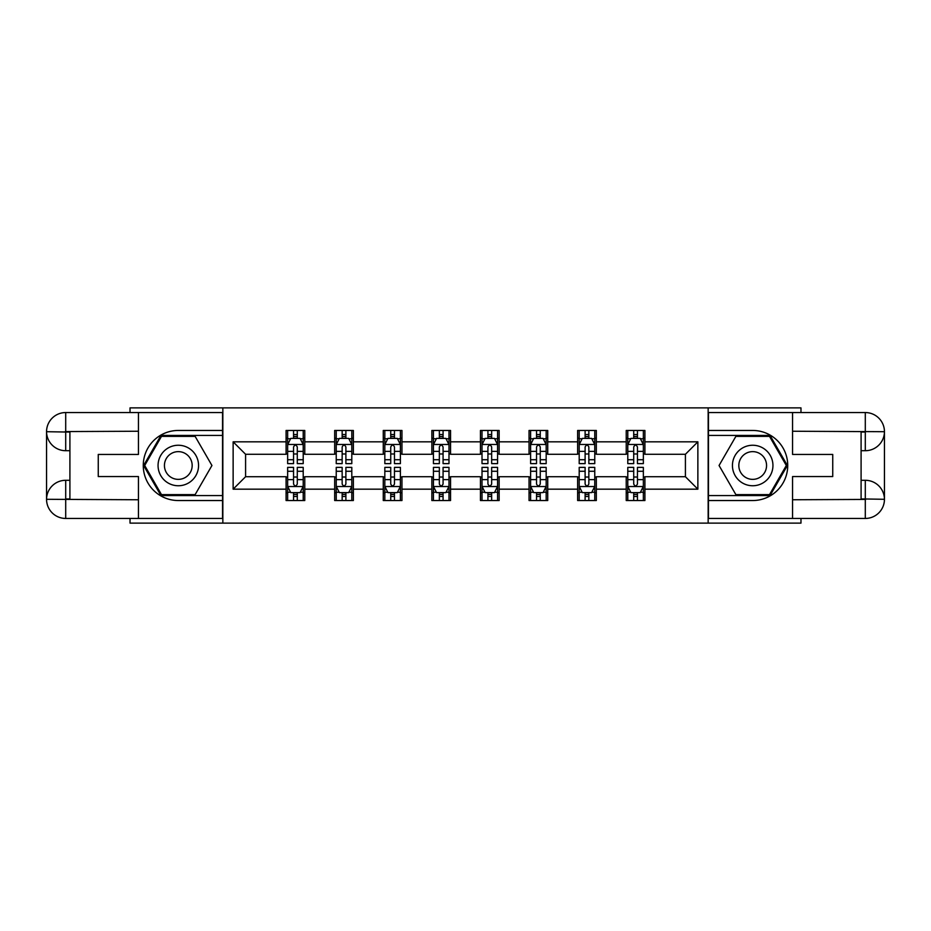 <?xml version="1.0" encoding="UTF-8"?>
<svg xmlns="http://www.w3.org/2000/svg" width="931" height="931" viewBox="0 0 931 931"><rect width="100%" height="100%" fill="white"/><g stroke="black" fill="none" stroke-linecap="round" stroke-linejoin="round"><path stroke-width="1.4" d="M130.026 518.451L130.026 523.129L800.974 523.129L800.974 518.451M800.974 412.549L800.974 407.871L708.154 407.871L708.154 523.129M708.154 407.871L130.026 407.871L130.026 412.549M222.846 523.129L222.846 407.871M644.915 441.829L644.915 430.459L626.226 430.459L626.226 441.829L596.329 441.829L596.329 430.459L577.639 430.459L577.639 441.829L547.731 441.829L547.731 430.459L529.041 430.459L529.041 441.829L499.144 441.829L499.144 430.459L480.454 430.459L480.454 441.829L450.546 441.829L450.546 430.459L431.856 430.459L431.856 441.829L401.959 441.829L401.959 430.459L383.269 430.459L383.269 441.829L353.361 441.829L353.361 430.459L334.671 430.459L334.671 441.829L304.774 441.829L304.774 430.459L286.085 430.459L286.085 441.829L233.134 441.829L233.134 489.171L245.586 476.719L286.085 476.719L286.085 500.541L304.774 500.541L304.774 476.719L334.671 476.719L334.671 500.541L353.361 500.541L353.361 476.719L383.269 476.719L383.269 500.541L401.959 500.541L401.959 476.719L431.856 476.719L431.856 500.541L450.546 500.541L450.546 476.719L480.454 476.719L480.454 500.541L499.144 500.541L499.144 476.719L529.041 476.719L529.041 500.541L547.731 500.541L547.731 476.719L577.639 476.719L577.639 500.541L596.329 500.541L596.329 476.719L626.226 476.719L626.226 500.541L644.915 500.541L644.915 476.719L685.414 476.719L685.414 454.281L644.915 454.281L644.915 441.829L697.866 441.829L697.866 489.171L644.915 489.171M626.226 489.171L596.329 489.171M577.639 489.171L547.731 489.171M529.041 489.171L499.144 489.171M480.454 489.171L450.546 489.171M431.856 489.171L401.959 489.171M383.269 489.171L353.361 489.171M334.671 489.171L304.774 489.171M286.085 489.171L233.134 489.171M626.226 441.829L626.226 454.281L596.329 454.281L596.329 441.829M577.639 441.829L577.639 454.281L547.731 454.281L547.731 441.829M529.041 441.829L529.041 454.281L499.144 454.281L499.144 441.829M480.454 441.829L480.454 454.281L450.546 454.281L450.546 441.829M431.856 441.829L431.856 454.281L401.959 454.281L401.959 441.829M383.269 441.829L383.269 454.281L353.361 454.281L353.361 441.829M334.671 441.829L334.671 454.281L304.774 454.281L304.774 441.829M286.085 441.829L286.085 454.281L245.586 454.281L233.134 441.829M245.586 454.281L245.586 476.719M697.866 489.171L685.414 476.719M685.414 454.281L697.866 441.829M286.085 438.245L287.644 438.245M293.556 438.245L297.292 438.245M303.215 438.245L304.774 438.245M286.085 453.979L287.644 453.979M293.556 453.979L297.292 453.979M303.215 453.979L304.774 453.979M286.085 477.021L287.644 477.021M293.556 477.021L297.292 477.021M303.215 477.021L304.774 477.021M286.085 492.755L287.644 492.755M293.556 492.755L297.292 492.755M303.215 492.755L304.774 492.755M334.671 477.021L336.231 477.021M342.154 477.021L345.89 477.021M351.802 477.021L353.361 477.021M334.671 492.755L336.231 492.755M342.154 492.755L345.89 492.755M351.802 492.755L353.361 492.755M334.671 438.245L336.231 438.245M342.154 438.245L345.89 438.245M351.802 438.245L353.361 438.245M334.671 453.979L336.231 453.979M342.154 453.979L345.89 453.979M351.802 453.979L353.361 453.979M383.269 477.021L384.829 477.021M390.741 477.021L394.476 477.021M400.4 477.021L401.959 477.021M383.269 492.755L384.829 492.755M390.741 492.755L394.476 492.755M400.4 492.755L401.959 492.755M383.269 438.245L384.829 438.245M390.741 438.245L394.476 438.245M400.4 438.245L401.959 438.245M383.269 453.979L384.829 453.979M390.741 453.979L394.476 453.979M400.4 453.979L401.959 453.979M431.856 477.021L433.415 477.021M439.339 477.021L443.075 477.021M448.986 477.021L450.546 477.021M431.856 492.755L433.415 492.755M439.339 492.755L443.075 492.755M448.986 492.755L450.546 492.755M431.856 438.245L433.415 438.245M439.339 438.245L443.075 438.245M448.986 438.245L450.546 438.245M431.856 453.979L433.415 453.979M439.339 453.979L443.075 453.979M448.986 453.979L450.546 453.979M480.454 477.021L482.014 477.021M487.925 477.021L491.661 477.021M497.585 477.021L499.144 477.021M480.454 492.755L482.014 492.755M487.925 492.755L491.661 492.755M497.585 492.755L499.144 492.755M480.454 438.245L482.014 438.245M487.925 438.245L491.661 438.245M497.585 438.245L499.144 438.245M480.454 453.979L482.014 453.979M487.925 453.979L491.661 453.979M497.585 453.979L499.144 453.979M529.041 477.021L530.6 477.021M536.524 477.021L540.259 477.021M546.171 477.021L547.731 477.021M529.041 492.755L530.6 492.755M536.524 492.755L540.259 492.755M546.171 492.755L547.731 492.755M529.041 438.245L530.6 438.245M536.524 438.245L540.259 438.245M546.171 438.245L547.731 438.245M529.041 453.979L530.6 453.979M536.524 453.979L540.259 453.979M546.171 453.979L547.731 453.979M577.639 477.021L579.198 477.021M585.11 477.021L588.846 477.021M594.769 477.021L596.329 477.021M577.639 492.755L579.198 492.755M585.11 492.755L588.846 492.755M594.769 492.755L596.329 492.755M577.639 438.245L579.198 438.245M585.11 438.245L588.846 438.245M594.769 438.245L596.329 438.245M577.639 453.979L579.198 453.979M585.11 453.979L588.846 453.979M594.769 453.979L596.329 453.979M626.226 477.021L627.785 477.021M633.708 477.021L637.444 477.021M643.356 477.021L644.915 477.021M626.226 492.755L627.785 492.755M633.708 492.755L637.444 492.755M643.356 492.755L644.915 492.755M626.226 438.245L627.785 438.245M633.708 438.245L637.444 438.245M643.356 438.245L644.915 438.245M626.226 453.979L627.785 453.979M633.708 453.979L637.444 453.979M643.356 453.979L644.915 453.979M297.292 434.509L293.556 434.509M303.215 459.728L297.292 459.728L297.292 463.626L303.215 463.626L303.215 444.634L300.096 438.396L290.751 438.396L287.644 444.634L287.644 463.626L293.556 463.626L293.556 459.728L287.644 459.728M287.644 444.634L287.644 430.459M303.215 444.634L303.215 430.459M293.556 438.396L293.556 430.459M297.292 430.459L297.292 438.396M297.292 459.728L297.292 446.961C296.058 444.564 294.801 444.564 293.556 446.961L293.556 459.728M293.556 496.491L297.292 496.491M287.644 471.272L293.556 471.272L293.556 467.374L287.644 467.374L287.644 486.366L290.751 492.604L300.096 492.604L303.215 486.366L303.215 467.374L297.292 467.374L297.292 471.272L303.215 471.272M303.215 486.366L303.215 500.541M287.644 486.366L287.644 500.541M297.292 492.604L297.292 500.541M293.556 500.541L293.556 492.604M293.556 471.272L293.556 484.039C294.801 486.436 296.046 486.436 297.292 484.039L297.292 471.272M188.434 447.962A20.249 20.249 0 0 0 160.772 455.375A20.249 20.249 0 0 0 168.185 483.038A20.249 20.249 0 0 0 195.847 475.625A20.249 20.249 0 0 0 188.434 447.962M185.234 453.49A13.86 13.86 0 0 0 166.3 458.564A13.86 13.86 0 0 0 171.374 477.51A13.86 13.86 0 0 0 190.308 472.436A13.86 13.86 0 0 0 185.234 453.49M195.126 494.629L161.494 494.629L144.677 465.5L161.494 436.371L195.126 436.371L211.942 465.5L195.126 494.629M762.815 447.962A20.249 20.249 0 0 0 735.153 455.375A20.249 20.249 0 0 0 742.566 483.038A20.249 20.249 0 0 0 770.228 475.625A20.249 20.249 0 0 0 762.815 447.962M759.626 453.49A13.86 13.86 0 0 0 740.692 458.564A13.86 13.86 0 0 0 745.766 477.51A13.86 13.86 0 0 0 764.7 472.436A13.86 13.86 0 0 0 759.626 453.49M769.506 494.629L735.874 494.629L719.058 465.5L735.874 436.371L769.506 436.371L786.323 465.5L769.506 494.629M69.906 450.709L65.705 450.709A19.155 19.155 0 0 1 46.55 431.705A19.155 19.155 0 0 1 65.705 412.549L222.544 412.549L222.544 430.459L178.31 430.459A35.041 35.041 0 0 0 143.269 465.5A35.041 35.041 0 0 0 178.31 500.541L222.544 500.541L222.544 518.451L65.705 518.451A19.155 19.155 0 0 1 46.55 499.295A19.155 19.155 0 0 1 65.705 480.291L69.906 480.291M222.544 500.541L222.544 430.459M138.44 412.549L138.44 454.444L98.255 454.444L98.255 476.556L138.44 476.556L138.44 518.451M65.705 450.709A19.155 19.155 0 0 1 46.55 431.705L65.705 432.019L65.705 450.709A19.155 19.155 0 0 1 46.55 431.705L46.55 499.295L138.44 499.761M65.705 499.761L65.705 518.451A19.155 19.155 0 0 1 46.55 499.295A19.155 19.155 0 0 1 65.705 480.291L65.705 498.981L69.906 498.981L69.906 432.019L65.705 432.019M222.544 435.44L160.958 435.44L143.595 465.5L160.958 495.56L222.544 495.56M861.094 480.291L865.295 480.291A19.155 19.155 0 0 1 884.45 499.295A19.155 19.155 0 0 1 865.295 518.451L708.456 518.451L708.456 500.541L752.69 500.541A35.041 35.041 0 0 0 787.731 465.5A35.041 35.041 0 0 0 752.69 430.459L708.456 430.459L708.456 412.549L865.295 412.549A19.155 19.155 0 0 1 884.45 431.705A19.155 19.155 0 0 1 865.295 450.709L861.094 450.709M708.456 430.459L708.456 500.541M792.56 518.451L792.56 476.556L832.745 476.556L832.745 454.444L792.56 454.444L792.56 412.549M865.295 480.291A19.155 19.155 0 0 1 884.45 499.295L865.295 498.981L865.295 480.291A19.155 19.155 0 0 1 884.45 499.295L884.45 431.705L792.56 431.239M865.295 431.239L865.295 412.549A19.155 19.155 0 0 1 884.45 431.705A19.155 19.155 0 0 1 865.295 450.709L865.295 432.019L861.094 432.019L861.094 498.981L865.295 498.981M708.456 495.56L770.042 495.56L787.405 465.5L770.042 435.44L708.456 435.44M345.89 434.509L342.154 434.509M351.802 459.728L345.89 459.728L345.89 463.626L351.802 463.626L351.802 444.634L348.694 438.396L339.35 438.396L336.231 444.634L336.231 463.626L342.154 463.626L342.154 459.728L336.231 459.728M336.231 444.634L336.231 430.459M351.802 444.634L351.802 430.459M342.154 438.396L342.154 430.459M345.89 430.459L345.89 438.396M345.89 459.728L345.89 446.961C344.645 444.564 343.399 444.564 342.154 446.961L342.154 459.728M394.476 434.509L390.741 434.509M400.4 459.728L394.476 459.728L394.476 463.626L400.4 463.626L400.4 444.634L397.281 438.396L387.936 438.396L384.829 444.634L384.829 463.626L390.741 463.626L390.741 459.728L384.829 459.728M384.829 444.634L384.829 430.459M400.4 444.634L400.4 430.459M390.741 438.396L390.741 430.459M394.476 430.459L394.476 438.396M394.476 459.728L394.476 446.961C393.231 444.564 391.986 444.564 390.741 446.961L390.741 459.728M342.154 496.491L345.89 496.491M336.231 471.272L342.154 471.272L342.154 467.374L336.231 467.374L336.231 486.366L339.35 492.604L348.694 492.604L351.802 486.366L351.802 467.374L345.89 467.374L345.89 471.272L351.802 471.272M351.802 486.366L351.802 500.541M336.231 486.366L336.231 500.541M345.89 492.604L345.89 500.541M342.154 500.541L342.154 492.604M342.154 471.272L342.154 484.039C343.399 486.436 344.645 486.436 345.89 484.039L345.89 471.272M390.741 496.491L394.476 496.491M384.829 471.272L390.741 471.272L390.741 467.374L384.829 467.374L384.829 486.366L387.936 492.604L397.281 492.604L400.4 486.366L400.4 467.374L394.476 467.374L394.476 471.272L400.4 471.272M400.4 486.366L400.4 500.541M384.829 486.366L384.829 500.541M394.476 492.604L394.476 500.541M390.741 500.541L390.741 492.604M390.741 471.272L390.741 484.039C391.986 486.436 393.231 486.436 394.476 484.039L394.476 471.272M443.075 434.509L439.339 434.509M448.986 459.728L443.075 459.728L443.075 463.626L448.986 463.626L448.986 444.634L445.879 438.396L436.534 438.396L433.415 444.634L433.415 463.626L439.339 463.626L439.339 459.728L433.415 459.728M433.415 444.634L433.415 430.459M448.986 444.634L448.986 430.459M439.339 438.396L439.339 430.459M443.075 430.459L443.075 438.396M443.075 459.728L443.075 446.961C441.829 444.564 440.584 444.564 439.339 446.961L439.339 459.728M491.661 434.509L487.925 434.509M497.585 459.728L491.661 459.728L491.661 463.626L497.585 463.626L497.585 444.634L494.466 438.396L485.121 438.396L482.014 444.634L482.014 463.626L487.925 463.626L487.925 459.728L482.014 459.728M482.014 444.634L482.014 430.459M497.585 444.634L497.585 430.459M487.925 438.396L487.925 430.459M491.661 430.459L491.661 438.396M491.661 459.728L491.661 446.961C490.416 444.564 489.171 444.564 487.925 446.961L487.925 459.728M540.259 434.509L536.524 434.509M546.171 459.728L540.259 459.728L540.259 463.626L546.171 463.626L546.171 444.634L543.064 438.396L533.719 438.396L530.6 444.634L530.6 463.626L536.524 463.626L536.524 459.728L530.6 459.728M530.6 444.634L530.6 430.459M546.171 444.634L546.171 430.459M536.524 438.396L536.524 430.459M540.259 430.459L540.259 438.396M540.259 459.728L540.259 446.961C539.014 444.564 537.769 444.564 536.524 446.961L536.524 459.728M439.339 496.491L443.075 496.491M433.415 471.272L439.339 471.272L439.339 467.374L433.415 467.374L433.415 486.366L436.534 492.604L445.879 492.604L448.986 486.366L448.986 467.374L443.075 467.374L443.075 471.272L448.986 471.272M448.986 486.366L448.986 500.541M433.415 486.366L433.415 500.541M443.075 492.604L443.075 500.541M439.339 500.541L439.339 492.604M439.339 471.272L439.339 484.039C440.584 486.436 441.829 486.436 443.075 484.039L443.075 471.272M487.925 496.491L491.661 496.491M482.014 471.272L487.925 471.272L487.925 467.374L482.014 467.374L482.014 486.366L485.121 492.604L494.466 492.604L497.585 486.366L497.585 467.374L491.661 467.374L491.661 471.272L497.585 471.272M497.585 486.366L497.585 500.541M482.014 486.366L482.014 500.541M491.661 492.604L491.661 500.541M487.925 500.541L487.925 492.604M487.925 471.272L487.925 484.039C489.171 486.436 490.416 486.436 491.661 484.039L491.661 471.272M536.524 496.491L540.259 496.491M530.6 471.272L536.524 471.272L536.524 467.374L530.6 467.374L530.6 486.366L533.719 492.604L543.064 492.604L546.171 486.366L546.171 467.374L540.259 467.374L540.259 471.272L546.171 471.272M546.171 486.366L546.171 500.541M530.6 486.366L530.6 500.541M540.259 492.604L540.259 500.541M536.524 500.541L536.524 492.604M536.524 471.272L536.524 484.039C537.769 486.436 539.014 486.436 540.259 484.039L540.259 471.272M588.846 434.509L585.11 434.509M594.769 459.728L588.846 459.728L588.846 463.626L594.769 463.626L594.769 444.634L591.65 438.396L582.306 438.396L579.198 444.634L579.198 463.626L585.11 463.626L585.11 459.728L579.198 459.728M579.198 444.634L579.198 430.459M594.769 444.634L594.769 430.459M585.11 438.396L585.11 430.459M588.846 430.459L588.846 438.396M588.846 459.728L588.846 446.961C587.601 444.564 586.355 444.564 585.11 446.961L585.11 459.728M585.11 496.491L588.846 496.491M579.198 471.272L585.11 471.272L585.11 467.374L579.198 467.374L579.198 486.366L582.306 492.604L591.65 492.604L594.769 486.366L594.769 467.374L588.846 467.374L588.846 471.272L594.769 471.272M594.769 486.366L594.769 500.541M579.198 486.366L579.198 500.541M588.846 492.604L588.846 500.541M585.11 500.541L585.11 492.604M585.11 471.272L585.11 484.039C586.355 486.436 587.601 486.436 588.846 484.039L588.846 471.272M637.444 434.509L633.708 434.509M643.356 459.728L637.444 459.728L637.444 463.626L643.356 463.626L643.356 444.634L640.249 438.396L630.904 438.396L627.785 444.634L627.785 463.626L633.708 463.626L633.708 459.728L627.785 459.728M627.785 444.634L627.785 430.459M643.356 444.634L643.356 430.459M633.708 438.396L633.708 430.459M637.444 430.459L637.444 438.396M637.444 459.728L637.444 446.961C636.199 444.564 634.954 444.564 633.708 446.961L633.708 459.728M633.708 496.491L637.444 496.491M627.785 471.272L633.708 471.272L633.708 467.374L627.785 467.374L627.785 486.366L630.904 492.604L640.249 492.604L643.356 486.366L643.356 467.374L637.444 467.374L637.444 471.272L643.356 471.272M643.356 486.366L643.356 500.541M627.785 486.366L627.785 500.541M637.444 492.604L637.444 500.541M633.708 500.541L633.708 492.604M633.708 471.272L633.708 484.039C634.942 486.436 636.199 486.436 637.444 484.039L637.444 471.272M303.134 444.471L287.714 444.471M287.644 438.769L290.565 438.769M300.282 438.769L303.215 438.769M293.556 451.372L287.644 451.372M303.215 451.372L297.292 451.372M297.292 436.488L293.556 436.488M287.714 486.529L303.134 486.529M303.215 492.231L300.282 492.231M290.565 492.231L287.644 492.231M297.292 479.628L303.215 479.628M287.644 479.628L293.556 479.628M293.556 494.512L297.292 494.512M138.44 431.239L65.263 431.577M46.55 499.295A19.155 19.155 0 0 1 65.705 480.291M46.55 431.705A19.155 19.155 0 0 1 65.705 412.549L65.705 431.239M792.56 499.761L865.737 499.423M884.45 431.705A19.155 19.155 0 0 1 865.295 450.709M884.45 499.295A19.155 19.155 0 0 1 865.295 518.451L865.295 499.761M351.732 444.471L336.312 444.471M336.231 438.769L339.163 438.769M348.881 438.769L351.802 438.769M342.154 451.372L336.231 451.372M351.802 451.372L345.89 451.372M345.89 436.488L342.154 436.488M400.318 444.471L384.899 444.471M384.829 438.769L387.75 438.769M397.467 438.769L400.4 438.769M390.741 451.372L384.829 451.372M400.4 451.372L394.476 451.372M394.476 436.488L390.741 436.488M336.312 486.529L351.732 486.529M351.802 492.231L348.881 492.231M339.163 492.231L336.231 492.231M345.89 479.628L351.802 479.628M336.231 479.628L342.154 479.628M342.154 494.512L345.89 494.512M384.899 486.529L400.318 486.529M400.4 492.231L397.467 492.231M387.75 492.231L384.829 492.231M394.476 479.628L400.4 479.628M384.829 479.628L390.741 479.628M390.741 494.512L394.476 494.512M448.917 444.471L433.497 444.471M433.415 438.769L436.348 438.769M446.065 438.769L448.986 438.769M439.339 451.372L433.415 451.372M448.986 451.372L443.075 451.372M443.075 436.488L439.339 436.488M497.503 444.471L482.083 444.471M482.014 438.769L484.935 438.769M494.652 438.769L497.585 438.769M487.925 451.372L482.014 451.372M497.585 451.372L491.661 451.372M491.661 436.488L487.925 436.488M546.101 444.471L530.682 444.471M530.6 438.769L533.533 438.769M543.25 438.769L546.171 438.769M536.524 451.372L530.6 451.372M546.171 451.372L540.259 451.372M540.259 436.488L536.524 436.488M433.497 486.529L448.917 486.529M448.986 492.231L446.065 492.231M436.348 492.231L433.415 492.231M443.075 479.628L448.986 479.628M433.415 479.628L439.339 479.628M439.339 494.512L443.075 494.512M482.083 486.529L497.503 486.529M497.585 492.231L494.652 492.231M484.935 492.231L482.014 492.231M491.661 479.628L497.585 479.628M482.014 479.628L487.925 479.628M487.925 494.512L491.661 494.512M530.682 486.529L546.101 486.529M546.171 492.231L543.25 492.231M533.533 492.231L530.6 492.231M540.259 479.628L546.171 479.628M530.6 479.628L536.524 479.628M536.524 494.512L540.259 494.512M594.688 444.471L579.268 444.471M579.198 438.769L582.119 438.769M591.837 438.769L594.769 438.769M585.11 451.372L579.198 451.372M594.769 451.372L588.846 451.372M588.846 436.488L585.11 436.488M579.268 486.529L594.688 486.529M594.769 492.231L591.837 492.231M582.119 492.231L579.198 492.231M588.846 479.628L594.769 479.628M579.198 479.628L585.11 479.628M585.11 494.512L588.846 494.512M643.286 444.471L627.866 444.471M627.785 438.769L630.718 438.769M640.435 438.769L643.356 438.769M633.708 451.372L627.785 451.372M643.356 451.372L637.444 451.372M637.444 436.488L633.708 436.488M627.866 486.529L643.286 486.529M643.356 492.231L640.435 492.231M630.718 492.231L627.785 492.231M637.444 479.628L643.356 479.628M627.785 479.628L633.708 479.628M633.708 494.512L637.444 494.512"/></g></svg>
